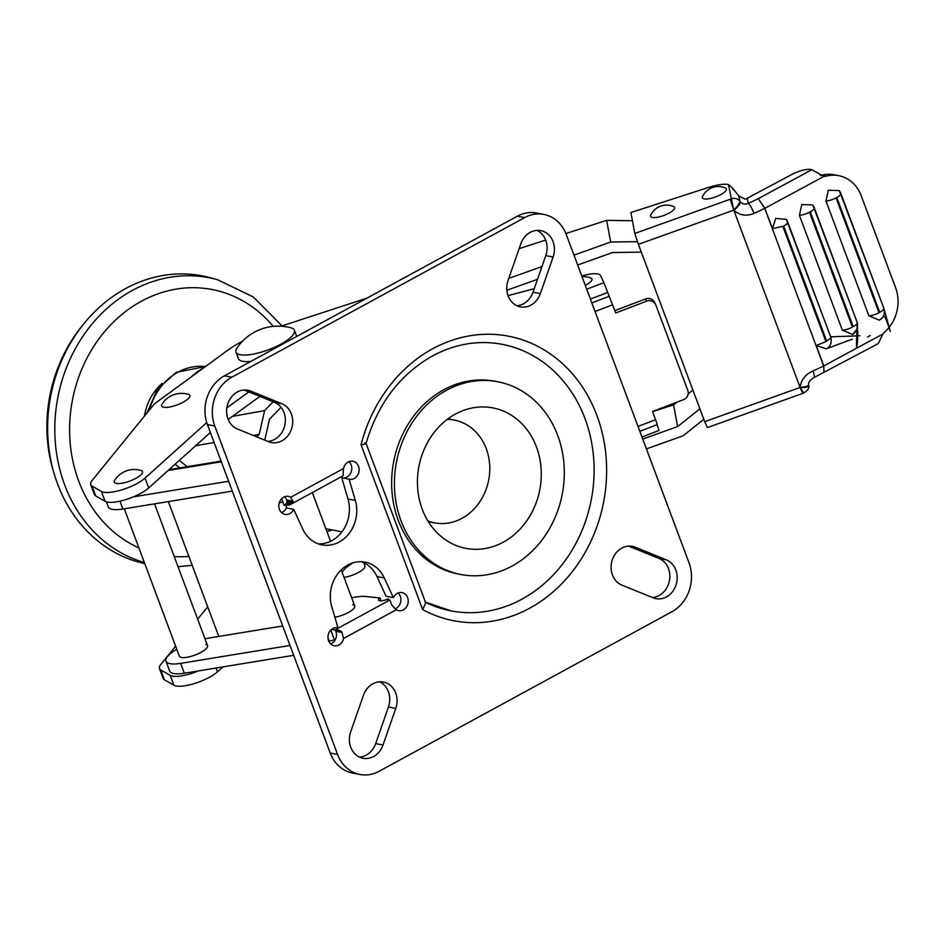 <?xml version="1.0" encoding="UTF-8"?>
<svg xmlns="http://www.w3.org/2000/svg" width="944" height="944" viewBox="0 0 944 944"><rect width="100%" height="100%" fill="white"/><g stroke="black" fill="none" stroke-linecap="round" stroke-linejoin="round"><path stroke-width="1.42" d="M427.868 520.911A52.321 45.029 100.8 0 0 434.665 522.87A52.321 45.029 100.8 0 0 461.994 518.315A52.321 45.029 100.8 0 0 489.606 463.952A52.321 45.029 100.8 0 0 454.3 420.08A52.321 45.029 100.8 0 0 447.255 419.384M162.156 383.358A49.525 42.61 100.8 0 0 144.42 416.162M144.338 562.482A146.143 125.753 100.8 0 1 54.964 436.565A146.143 125.753 100.8 0 1 132.42 290.386A146.143 125.753 100.8 0 1 217.781 279.802L211.267 277.973A146.721 126.26 100.8 0 0 125.564 288.593A146.721 126.26 100.8 0 0 48.038 439.621A146.721 126.26 100.8 0 0 144.751 563.58M83.591 324.111A141.222 121.528 100.8 0 0 54.681 475.493M585.256 285.3A12.838 3.776 -20.5 0 0 591.959 278.905A12.838 3.776 -20.5 0 0 591.086 278.15A17.724 17.724 0 0 0 582.082 276.816M656.977 424.729L659.113 430.44L641.967 437.001M586.72 289.218L603.865 282.669L615.759 312.96L646.593 301.183L645.519 298.929A7.34 7.009 -25.4 0 1 654.829 302.882M581.764 275.978L584.301 275.306A22.007 6.466 159.5 0 1 600.526 275.624L603.865 282.669M508.037 295.661L534.257 288.663M256.78 436.883L259.211 434.382L264.603 410.605L273.158 401.778M264.745 440.116L269.488 419.219L281.052 407.277M349.575 564.123L342.011 571.934M191.195 376.963A47.684 14.018 159.5 0 1 203.963 367.641M232.366 416.398L264.603 410.605M654.605 302.351L655.679 304.605A7.34 7.009 154.6 0 1 655.891 305.124L687.822 390.509A7.34 7.009 154.6 0 1 683.421 399.701L652.599 411.478L657.189 424.304M614.898 310.635L645.519 298.929M655.679 304.605A7.34 7.009 154.6 0 0 646.593 301.183M332.288 529.962A25.677 7.552 159.5 0 1 326.907 531.543M187.301 466.655L179.266 460.46M175.077 464.236L179.797 467.882M195.55 445.804L214.111 442.476M253.24 435.444L259.211 434.382M607.547 292.522L590.401 299.071M455.409 414.097A71.532 61.549 100.8 0 0 417.673 488.402A71.532 61.549 100.8 0 0 465.947 548.381A71.532 61.549 100.8 0 0 503.294 542.163A71.532 61.549 100.8 0 0 541.042 467.858A71.532 61.549 100.8 0 0 492.768 407.867A71.532 61.549 100.8 0 0 455.409 414.097M496.379 381.494A98.117 84.441 100.8 0 0 495.01 381.223A98.117 84.441 100.8 0 0 443.763 389.754A98.117 84.441 100.8 0 0 391.984 491.694A98.117 84.441 100.8 0 0 458.206 573.987A98.117 84.441 100.8 0 0 459.575 574.235M512.203 565.975A98.117 84.441 100.8 0 0 563.969 464.035A98.117 84.441 100.8 0 0 497.759 381.754A98.117 84.441 100.8 0 0 446.512 390.285A98.117 84.441 100.8 0 0 394.745 492.225A98.117 84.441 100.8 0 0 460.955 574.507A98.117 84.441 100.8 0 0 512.203 565.975M281.666 498.715L284.144 505.359L285.336 504.71L288.085 505.241L291.094 504.143L293.053 501.854L290.776 497.264A9.169 7.894 100.8 0 0 288.475 496.379A9.169 7.894 100.8 0 0 283.696 497.169A9.169 7.894 100.8 0 0 278.846 506.704A9.169 7.894 100.8 0 0 285.041 514.386A9.169 7.894 100.8 0 0 289.832 513.595A9.169 7.894 100.8 0 0 293.69 509.382L302.764 529.065A33.016 28.403 100.8 0 0 321.998 544.877A33.016 28.403 100.8 0 0 339.238 542.009A33.016 28.403 100.8 0 0 355.322 500.414L349.091 479.186A9.169 7.894 100.8 0 0 349.481 479.269A9.169 7.894 100.8 0 0 354.26 478.478A9.169 7.894 100.8 0 0 359.098 468.944A9.169 7.894 100.8 0 0 352.914 461.262A9.169 7.894 100.8 0 0 348.124 462.053A9.169 7.894 100.8 0 0 343.498 468.531L343.144 475.221M388.586 599.782L388.232 598.85L387.052 599.487L389.801 600.018L391.913 605.234L396.291 609.741A9.169 7.894 100.8 0 0 398.592 610.626A9.169 7.894 100.8 0 0 403.371 609.836A9.169 7.894 100.8 0 0 408.221 600.301A9.169 7.894 100.8 0 0 402.026 592.62A9.169 7.894 100.8 0 0 397.235 593.41A9.169 7.894 100.8 0 0 393.377 597.623L384.302 577.94A33.016 28.403 100.8 0 0 365.068 562.128A33.016 28.403 100.8 0 0 337.681 573.905A33.016 28.403 100.8 0 0 331.745 606.591L337.976 627.819A9.169 7.894 100.8 0 0 337.586 627.736A9.169 7.894 100.8 0 0 332.807 628.527A9.169 7.894 100.8 0 0 327.969 638.061A9.169 7.894 100.8 0 0 334.152 645.743A9.169 7.894 100.8 0 0 338.943 644.953A9.169 7.894 100.8 0 0 343.569 638.474L341.669 631.878L338.825 630.285L334.742 630.026L389.801 600.018M351.675 597.812A33.016 9.711 159.5 0 1 364.549 596.407L379.984 597.941A7.67 2.254 -20.5 0 0 378.568 600.113A7.67 2.254 -20.5 0 0 379.63 600.773A7.67 2.254 -20.5 0 0 388.232 598.85M425.496 602.319A135.724 116.785 100.8 0 0 451.149 610.91A135.724 116.785 100.8 0 0 522.032 599.11A135.724 116.785 100.8 0 0 593.646 458.111A135.724 116.785 100.8 0 0 502.055 344.289C478.36 339.946 455.173 343.828 432.494 355.935C399.961 374.473 377.812 403.643 366.06 443.444L366.048 443.35M364.903 442.866C367.133 443.468 365.847 444.093 361.045 444.742A144.892 124.679 -79.2 0 1 432.694 348.761A144.892 124.679 -79.2 0 1 596.879 415.431A144.892 124.679 -79.2 0 1 529.69 608.196A144.892 124.679 -79.2 0 1 422.676 609.588L425.673 602.803L366.071 443.397M373.6 756.51A20.178 17.358 100.8 0 0 383.016 745.017L395.772 708.413A20.178 17.358 100.8 0 0 383.394 682.028A20.178 17.358 100.8 0 0 363.44 695.28L350.684 731.883A20.178 17.358 100.8 0 0 363.062 758.268A20.178 17.358 100.8 0 0 373.6 756.51M359.487 757.1A20.178 17.358 100.8 0 0 366.26 755.106A20.178 17.358 100.8 0 0 375.677 743.612L388.432 707.009A20.178 17.358 100.8 0 0 379.63 681.792M666.488 596.891A20.178 17.358 100.8 0 0 677.202 577.622A20.178 17.358 100.8 0 0 666.358 559.851L635.182 547.19A20.178 17.358 100.8 0 0 632.35 546.352A20.178 17.358 100.8 0 0 611.889 561.243A20.178 17.358 100.8 0 0 621.943 585.15L653.118 597.8A20.178 17.358 100.8 0 0 655.95 598.638A20.178 17.358 100.8 0 0 666.488 596.891M652.328 597.481A20.178 17.358 100.8 0 0 659.148 595.487A20.178 17.358 100.8 0 0 669.862 576.229A20.178 17.358 100.8 0 0 659.018 558.447L628.633 546.116M530.953 305.101A20.178 17.358 100.8 0 0 540.369 293.596L553.125 256.992A20.178 17.358 100.8 0 0 540.747 230.619A20.178 17.358 100.8 0 0 520.793 243.871L508.037 280.474A20.178 17.358 100.8 0 0 520.415 306.847A20.178 17.358 100.8 0 0 530.953 305.101M516.84 305.691A20.178 17.358 100.8 0 0 523.613 303.697A20.178 17.358 100.8 0 0 533.03 292.192L545.785 255.6A20.178 17.358 100.8 0 0 536.983 230.383M281.996 440.777A20.178 17.358 100.8 0 0 292.711 421.52A20.178 17.358 100.8 0 0 281.855 403.737L250.679 391.076A20.178 17.358 100.8 0 0 247.847 390.238A20.178 17.358 100.8 0 0 227.398 405.129A20.178 17.358 100.8 0 0 237.451 429.036L268.627 441.698A20.178 17.358 100.8 0 0 271.459 442.535A20.178 17.358 100.8 0 0 281.996 440.777M267.825 441.367A20.178 17.358 100.8 0 0 274.657 439.373A20.178 17.358 100.8 0 0 285.371 420.115A20.178 17.358 100.8 0 0 274.515 402.333L244.142 390.002M361.351 561.704A33.016 28.403 100.8 0 1 376.963 576.536L386.037 596.219L393.377 597.623M395.099 608.868A9.169 7.894 100.8 0 0 396.032 608.432A9.169 7.894 100.8 0 0 398.156 592.985M330.683 643.973A9.169 7.894 100.8 0 0 331.604 643.548A9.169 7.894 100.8 0 0 334.731 640.634A9.169 7.894 100.8 0 0 335.852 631.347L342.271 632.574M318.376 543.897A33.016 28.403 100.8 0 0 331.899 540.605A33.016 28.403 100.8 0 0 347.982 499.022L341.752 477.782L349.091 479.186M342.519 477.935A9.169 7.894 100.8 0 0 346.92 477.074A9.169 7.894 100.8 0 0 349.044 461.628M281.572 512.616A9.169 7.894 100.8 0 0 282.492 512.191A9.169 7.894 100.8 0 0 286.351 507.978L293.69 509.382M543.838 214.406L536.499 213.002A36.686 31.565 100.8 0 0 517.336 216.188L224.448 375.818A36.686 31.565 100.8 0 0 207.432 424.623L330.211 753.005A36.686 31.565 100.8 0 0 352.631 773.077L359.971 774.481A36.686 31.565 100.8 0 0 379.122 771.283L672.022 611.665A36.686 31.565 100.8 0 0 689.026 562.86L566.247 234.478A36.686 31.565 100.8 0 0 543.838 214.406A36.686 31.565 100.8 0 0 524.675 217.592L231.787 377.222A36.686 31.565 100.8 0 0 214.784 426.015L337.563 754.409A36.686 31.565 100.8 0 0 359.971 774.481M285.336 504.71L286.893 502.538L286.74 499.99L293.159 501.217M286.74 499.99A9.169 7.894 100.8 0 0 284.604 496.745M286.775 500.084L293.159 501.299M286.811 500.178L293.147 501.394M286.834 500.285L293.136 501.488M286.893 500.485L293.1 501.665M286.929 500.686L293.053 501.854M286.964 500.886L292.982 502.043M286.988 501.099L292.9 502.22M287.011 501.299L292.805 502.409M287.011 501.512L292.699 502.597M287.011 501.724L292.581 502.786M286.988 501.925L292.439 502.963M286.964 502.137L292.286 503.152M286.929 502.338L292.121 503.329M286.893 502.538L291.944 503.494M286.834 502.727L291.743 503.671M286.775 502.928L291.543 503.836M286.705 503.105L291.318 503.99M286.622 503.294L291.094 504.143M286.539 503.471L290.846 504.285L286.433 503.636M286.327 503.801L290.327 504.556M286.221 503.943L290.056 504.674M286.103 504.096L289.773 504.792M285.973 504.226L289.478 504.898M285.843 504.356L289.183 504.993M285.702 504.462L288.876 505.075M285.56 504.568L288.569 505.146M285.442 504.651L288.321 505.193M282.905 502.019A7.67 2.254 -20.5 0 0 279.247 502.892M290.717 504.356L343.109 475.764M337.197 627.666L337.976 627.819M334.731 640.634L330.801 630.144L331.993 629.495L334.742 630.026M330.801 630.144A7.67 2.254 -20.5 0 0 332.548 628.68M352.702 604.703A14.667 4.319 159.5 0 1 354.72 605.954A14.667 4.319 159.5 0 1 348.914 612.16A14.667 4.319 159.5 0 1 334.872 617.258M337.397 629.99L338.507 630.203M337.055 629.955L338.825 630.285M336.725 629.919L339.12 630.38M336.383 629.908L339.415 630.498M336.052 629.908L339.71 630.616M335.722 629.919L339.993 630.734M335.403 629.943L340.265 630.875M335.073 629.978L340.524 631.029M335.852 631.347L335.085 630.096L340.772 631.182M335.214 630.238L341.02 631.347M335.332 630.391L341.244 631.512M335.45 630.545L341.457 631.689M335.545 630.71L341.669 631.878M335.651 630.887L341.858 632.067M335.734 631.064L342.035 632.268M335.781 631.158L342.117 632.374M335.816 631.253L342.2 632.468M334.471 639.938A7.67 2.254 -20.5 0 0 329.279 641.377L328.748 641.224M381.069 600.832L379.984 597.941M329.279 641.377L327.946 637.802M188.269 394.297A15.045 4.425 159.5 0 1 186.806 399.878A15.045 4.425 159.5 0 1 172.138 406.451A15.045 4.425 159.5 0 1 162.026 404.103A23.305 23.305 0 0 1 188.269 394.297M140.951 470.466A15.045 4.425 159.5 0 1 138.261 476.921A15.045 4.425 159.5 0 1 121.457 483.316A15.045 4.425 159.5 0 1 114.708 480.272A23.305 23.305 0 0 1 140.951 470.466M290.292 327.651A31.176 9.169 159.5 0 1 290.988 327.816A31.176 9.169 159.5 0 1 294.422 330.258A31.176 9.169 159.5 0 1 281.418 343.828A31.176 9.169 159.5 0 1 250.833 354.519A31.176 9.169 159.5 0 1 240.13 354.708A31.176 9.169 159.5 0 1 236.012 352.1A31.176 9.169 159.5 0 1 236.991 347.994A49.666 49.666 0 0 1 290.988 327.816M236.012 352.1L238.466 358.673A31.176 9.169 -20.5 0 0 242.584 361.281A31.176 9.169 -20.5 0 0 250.903 361.399M363.688 562.671L364.903 565.916A14.667 4.319 159.5 0 1 358.614 572.394A14.667 4.319 159.5 0 1 344.041 577.386M726.443 189.001A12.838 3.776 159.5 0 1 715.139 197.072A12.838 3.776 159.5 0 1 702.289 197.662A12.838 3.776 159.5 0 1 702.478 196.588A17.724 17.724 0 0 1 725.476 187.998A12.838 3.776 159.5 0 1 726.443 189.001M674.7 207.55A12.838 3.776 159.5 0 1 663.384 215.621A12.838 3.776 159.5 0 1 650.546 216.211A12.838 3.776 159.5 0 1 650.735 215.138A17.724 17.724 0 0 1 673.733 206.547A12.838 3.776 159.5 0 1 674.7 207.55M707.233 427.195L704.708 421.661L800.016 387.488A16.508 15.765 -11.6 0 1 800.028 387.264C801.232 379.689 805.539 374.272 812.926 371.016A9.169 1.723 66.1 0 1 814.023 377.553L878.239 343.604L882.876 334.034A10.313 8.921 101.6 0 1 884.552 332.17A36.686 31.73 -78.4 0 0 895.596 287.708L861.211 195.75A36.686 31.73 -78.4 0 0 839.063 175.737A36.686 31.73 -78.4 0 0 826.212 176.139A10.313 8.921 101.6 0 1 823.935 176.41L764.864 208.294L772.499 228.696L775.697 218.442L786.269 219.315L787.615 221.71A9.169 2.702 159.5 0 1 787.78 221.97L787.78 221.97A9.169 2.702 159.5 0 1 783.685 226.112L772.499 228.696M812.926 371.016A73.361 21.57 -20.5 0 0 823.652 365.93L823.959 372.325L823.805 365.93L882.876 334.034M764.864 208.294L758.846 199.503L764.723 208.305A73.361 21.57 159.5 0 1 753.985 213.391C746.539 216.495 739.836 215.48 733.866 210.335A16.508 15.765 -11.6 0 1 733.724 210.158L638.404 244.331L634.793 233.451L730.184 199.255A64.192 18.88 -20.5 0 0 731.376 198.818A7.34 7.009 -11.6 0 1 739.895 201.355L739.895 201.355C739.754 203.102 737.83 205.91 734.113 209.745L733.606 209.615A7.34 1.593 16 0 0 734.113 209.745M758.846 199.503L758.87 198.323A9.169 2.702 -20.5 0 0 758.87 198.323L811.864 169.708L823.935 176.41M222.996 666.889L217.474 671.845A25.677 7.552 159.5 0 1 175.973 685.969A25.677 7.552 159.5 0 1 173.885 685.226L164.457 679.81A25.677 7.552 159.5 0 1 163.147 678.394L159.465 668.541A25.677 7.552 159.5 0 1 160.834 664.411L175.643 646.203M198.476 670.901A25.677 7.552 159.5 0 1 172.292 676.116A25.677 7.552 159.5 0 1 170.203 675.373L160.763 669.957A25.677 7.552 159.5 0 1 159.465 668.541M634.793 233.451L630.887 212.53L708.814 187.337A25.677 7.552 159.5 0 1 728.461 184.564L732.143 187.714L738.822 195.915L745.288 199.278L791.957 174.416A14.667 4.319 159.5 0 1 810.967 169.519L811.864 169.708M206.736 422.582L145.034 478.101A25.677 7.552 159.5 0 1 103.533 492.213A25.677 7.552 159.5 0 1 101.445 491.482L92.005 486.054A25.677 7.552 159.5 0 1 90.707 484.638L94.388 494.491A25.677 7.552 -20.5 0 0 95.698 495.907L105.126 501.335A25.677 7.552 -20.5 0 0 107.215 502.066A25.677 7.552 -20.5 0 0 148.715 487.954L210.37 432.47M565.881 233.534L606.638 220.365L610.685 242.042L573.976 255.14M541.962 266.562L508.757 278.409M519.129 248.65L545.656 240.071M281.017 326.211L367.098 298.08M90.707 484.638A25.677 7.552 159.5 0 1 92.075 480.508L153.022 405.566A25.677 7.552 159.5 0 1 157.211 401.79L228.023 350.059A55.023 16.178 159.5 0 1 242.466 341.244M248.85 391.913L226.831 407.879M652.646 411.619L673.579 404.846L677.285 402.038M688.188 393.79L692.943 390.179M878.982 312.735L879.737 312.334L836.785 197.461L836.042 197.874L878.982 312.735A9.169 2.702 159.5 0 1 868.905 315.886L879.253 320.158M852.42 327.072L853.187 326.659L810.235 211.786L809.468 212.199L852.42 327.072A9.169 2.702 159.5 0 1 842.367 330.211L852.739 334.483L856.928 329.727M782.812 226.312L825.929 341.634L826.637 340.973L783.685 226.112M704.708 421.661L638.404 244.331M637.436 241.664L610.685 242.042M506.834 290.256L537.514 279.318M577.657 264.993L612.573 252.544L641.318 252.131M228.188 419.419L259.919 396.409M703.811 419.266L683.126 435.798L646.416 448.896M352.631 562.931L346.212 567.592M820.324 175.466A10.313 8.921 101.6 0 0 821.705 175.218A36.686 31.73 -78.4 0 1 834.567 174.817L839.063 175.737M836.785 197.461A9.169 2.702 159.5 0 0 840.88 193.331A9.169 2.702 159.5 0 0 840.703 193.048L839.287 190.57L828.301 190.287L825.965 201.013L868.905 315.886M839.287 190.57L883.832 308.192A9.169 2.702 159.5 0 0 883.655 307.921L840.927 193.65M810.235 211.786A9.169 2.702 159.5 0 0 814.33 207.656L814.33 207.656A9.169 2.702 159.5 0 0 814.165 207.385L812.784 204.954L801.786 204.588L799.415 215.338L842.367 330.211M812.784 204.954L857.282 322.518A9.169 2.702 159.5 0 0 857.105 322.246L814.377 207.963M786.269 219.315L830.72 336.843A9.169 2.702 159.5 0 0 830.567 336.583L787.827 222.277M825.929 341.634L816.171 345.516L826.236 348.82L852.397 339.132M816.171 345.516L823.805 365.93M823.652 365.93L764.723 208.305M699.905 408.799L677.639 426.582L642.734 439.043M197.638 619.146L207.704 606.791M606.638 220.365L632.409 220.719M732.804 189.331L732.32 188.411M673.579 404.846L677.639 426.582M738.774 195.845L739.895 201.355A7.34 7.009 168.4 0 0 740.344 201.91C742.775 204.282 745.43 204.754 748.309 203.338A9.169 1.723 66.1 0 1 753.985 213.391M739.907 201.355A7.34 6.986 167.9 0 0 731.388 198.842L733.606 209.615L730.184 199.255M740.344 201.91A9.169 2.384 138.5 0 1 733.866 210.335L800.028 387.264A9.169 2.667 0.7 0 0 808.642 384.715A9.169 2.667 0.7 0 0 808.63 384.538M802.624 392.999L800.288 387.972L803.828 392.999C808.076 390.238 809.692 387.689 808.666 385.341L808.654 385.246C808.489 386.946 805.798 387.713 800.583 387.547A7.34 1.923 -57.5 0 1 800.288 387.972L800.583 387.547M814.023 377.553L814.023 377.553C809.976 380.066 808.182 382.45 808.642 384.715L808.666 385.341M205.886 644.481A15.045 4.425 159.5 0 1 207.55 645.661A15.045 4.425 159.5 0 1 197.733 653.956A15.045 4.425 159.5 0 1 181.047 657.378A15.045 4.425 159.5 0 1 179.384 656.198L124.278 508.804M293.69 655.313L184.304 673.225A29.347 8.626 159.5 0 1 172.917 673.367A29.347 8.626 159.5 0 1 169.66 671.054L165.979 661.201A29.347 8.626 159.5 0 1 176.788 649.26M290.009 645.46L180.623 663.372A29.347 8.626 159.5 0 1 169.236 663.514A29.347 8.626 159.5 0 1 165.979 661.201M204.954 638.722A29.347 8.626 159.5 0 1 206.311 638.486L282.716 625.966M232.295 491.116L122.909 509.028A29.347 8.626 159.5 0 1 111.522 509.17A29.347 8.626 159.5 0 1 108.277 506.857L106.401 501.866M228.613 481.263L133.399 496.851M168.362 501.583L218.784 636.445M146.851 413.165L157.365 389.223L176.245 372.337L205.438 366.555A58.327 50.185 100.8 0 0 178.097 372.113A58.327 50.185 100.8 0 0 149.471 409.956M273.205 326.376A135.145 116.301 100.8 0 0 141.364 301.242A135.145 116.301 100.8 0 0 69.596 428.151A135.145 116.301 100.8 0 0 138.898 547.921M174.251 556.594A135.145 116.301 100.8 0 0 188.859 556.382M638.026 426.44L655.667 419.691M612.691 304.759L595.05 311.496M591.841 302.918L609.305 296.227M375.677 743.612L383.016 745.017M659.018 558.447L666.358 559.851M533.03 292.192L540.369 293.596M274.515 402.333L281.855 403.737M347.982 499.022L355.322 500.414M330.211 753.005L337.563 754.409M207.432 424.623L214.784 426.015M224.448 375.818L231.787 377.222M517.336 216.188L524.675 217.592M422.676 609.588L361.045 444.742M396.291 609.741L343.569 638.474M290.776 497.264L343.498 468.531M376.963 576.536L384.302 577.94M244.909 389.978L250.679 391.076M545.785 255.6L553.125 256.992M629.412 546.08L635.182 547.19M388.432 707.009L395.772 708.413M173.885 685.226L170.203 675.373M105.126 501.335L101.445 491.482M731.376 198.818L728.461 184.564M148.715 487.954L145.034 478.101M95.698 495.907L92.005 486.054M217.474 671.845L216.046 668.022M164.457 679.81L160.763 669.957M732.662 189.107L732.143 187.714M859.795 335.769L830.72 336.843A9.169 2.702 159.5 0 1 826.637 340.973M809.468 212.199A9.169 2.702 159.5 0 1 799.415 215.338M857.282 322.518L857.589 328.3L852.739 334.483L857.223 330.376C857.789 329.845 857.943 332.76 857.659 339.108C857.589 342.448 855.37 363.428 857.282 322.518A9.169 2.702 159.5 0 1 853.187 326.659M836.042 197.874A9.169 2.702 159.5 0 1 825.965 201.013M883.832 308.192C885.236 313.821 883.702 317.809 879.23 320.169L884.091 316.429C884.87 316.087 886.935 321.102 890.275 331.486L883.832 308.192A9.169 2.702 159.5 0 1 879.737 312.334M747.329 198.511L748.309 203.338A64.192 18.88 -20.5 0 0 758.882 198.275M821.705 175.218L826.212 176.139M122.909 509.028L119.971 501.158M221.333 461.781L168.126 470.49M334.601 640.823L334.282 639.973M184.304 673.225L180.623 663.372M447.952 418.865L454.3 420.08M217.781 279.802L253.381 297.018L282.032 325.881M178.015 566.66L192.198 565.338M428.316 521.654L434.665 522.87M657.354 424.588L639.831 431.29M495.01 381.223L497.759 381.754M451.149 610.91L424.871 601.918M325.857 528.734L341.964 531.814M458.206 573.987L460.955 574.507M154.533 503.848L207.55 645.661M294.422 330.258L296.723 336.43M867.501 337.008L870.179 335.568M826.236 348.82C830.519 346.731 832.018 342.743 830.72 336.843M707.257 427.62L803.828 392.999M354.72 605.954L341.232 569.869M330.553 541.29L312.334 492.579M169.07 469.64L221.085 461.12M286.799 508.061L285.56 504.757"/></g></svg>
